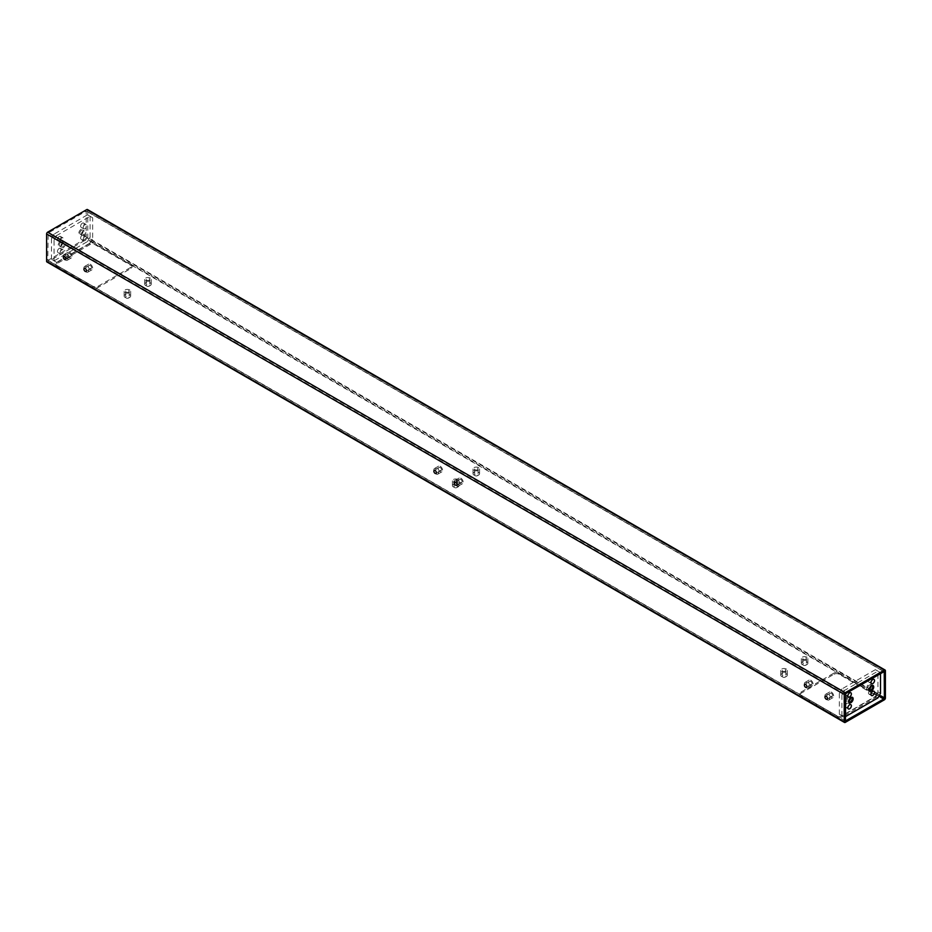 <?xml version="1.0" encoding="UTF-8"?>
<svg xmlns="http://www.w3.org/2000/svg" width="932" height="932" viewBox="0 0 932 932"><rect width="100%" height="100%" fill="white"/><g stroke="black" fill="none" stroke-linecap="round" stroke-linejoin="round"><path stroke-width="0.7" stroke-dasharray="4.66 3.5" d="M805.877 665.192A1.794 1.037 180 0 1 803.92 665.425A1.794 1.037 180 0 1 802.813 664.469A1.794 1.037 180 0 1 804.607 663.433A1.794 1.037 180 0 1 806.401 664.469A1.794 1.037 180 0 1 805.877 665.192M785.292 677.075A1.794 1.037 180 0 1 783.334 677.308A1.794 1.037 180 0 1 782.239 676.352A1.794 1.037 180 0 1 784.022 675.316A1.794 1.037 180 0 1 785.816 676.352A1.794 1.037 180 0 1 785.292 677.075M477.557 475.646A1.794 1.037 180 0 1 475.611 475.868A1.794 1.037 180 0 1 474.505 474.912A1.794 1.037 180 0 1 476.287 473.875A1.794 1.037 180 0 1 478.081 474.912A1.794 1.037 180 0 1 477.557 475.646M456.971 487.529A1.794 1.037 180 0 1 455.026 487.751A1.794 1.037 180 0 1 453.919 486.795A1.794 1.037 180 0 1 455.713 485.77A1.794 1.037 180 0 1 457.495 486.795A1.794 1.037 180 0 1 456.971 487.529M149.237 286.089A1.794 1.037 180 0 1 147.291 286.322A1.794 1.037 180 0 1 146.184 285.367A1.794 1.037 180 0 1 147.978 284.33A1.794 1.037 180 0 1 149.761 285.367A1.794 1.037 180 0 1 149.237 286.089M128.663 297.972A1.794 1.037 180 0 1 126.705 298.205A1.794 1.037 180 0 1 125.599 297.25A1.794 1.037 180 0 1 127.393 296.213A1.794 1.037 180 0 1 129.187 297.25A1.794 1.037 180 0 1 128.663 297.972M87.468 209.525A1.456 0.839 -60 0 1 87.771 210.189L87.771 237.532A1.456 0.839 -60 0 1 86.734 239.314L47.625 261.892A1.456 0.839 -60 0 1 46.903 261.962M833.942 674.267A3.635 2.097 180 0 1 839.091 674.267L875.113 695.062A3.635 2.097 180 0 1 876.173 696.553A3.635 2.097 180 0 1 875.113 698.033L842.178 717.046A3.635 2.097 180 0 1 837.029 717.046L801.007 696.251A3.635 2.097 180 0 1 799.936 694.771A3.635 2.097 180 0 1 801.007 693.28L833.942 674.267L833.942 673.079L801.007 692.092A3.635 2.097 0 0 0 799.936 693.583A3.635 2.097 0 0 0 801.007 695.062L92.909 286.252A3.635 2.097 0 0 0 98.058 286.252L130.993 267.239A3.635 2.097 0 0 0 132.064 265.748A3.635 2.097 0 0 0 130.993 264.269L94.971 243.473A3.635 2.097 0 0 0 89.822 243.473L56.887 262.486A3.635 2.097 0 0 0 55.827 263.966A3.635 2.097 0 0 0 56.887 265.457L92.909 286.252L92.909 287.44L56.887 266.645A3.635 2.097 180 0 1 55.827 265.154A3.635 2.097 180 0 1 56.887 263.674L89.822 244.662A3.635 2.097 180 0 1 94.971 244.662L130.993 265.457A3.635 2.097 180 0 1 132.064 266.936A3.635 2.097 180 0 1 130.993 268.428L98.058 287.44A3.635 2.097 180 0 1 92.909 287.44M86.222 238.417L47.777 260.436L48.149 233.07L86.222 211.086L86.222 238.417L94.971 243.473L94.971 244.662M786.34 673.824A3.274 1.887 180 0 1 787.295 675.164A3.274 1.887 180 0 1 784.022 677.051A3.274 1.887 180 0 1 780.748 675.164A3.274 1.887 180 0 1 782.775 673.417A3.274 1.887 180 0 1 786.34 673.824M806.926 661.941A3.274 1.887 180 0 1 807.881 663.281A3.274 1.887 180 0 1 804.607 665.168A3.274 1.887 180 0 1 801.334 663.281A3.274 1.887 180 0 1 803.349 661.534A3.274 1.887 180 0 1 806.926 661.941M478.605 472.384A3.274 1.887 180 0 1 479.572 473.724A3.274 1.887 180 0 1 476.287 475.611A3.274 1.887 180 0 1 473.013 473.724A3.274 1.887 180 0 1 475.04 471.976A3.274 1.887 180 0 1 478.605 472.384M458.02 484.267A3.274 1.887 180 0 1 458.987 485.607A3.274 1.887 180 0 1 455.713 487.494A3.274 1.887 180 0 1 452.428 485.607A3.274 1.887 180 0 1 454.455 483.859A3.274 1.887 180 0 1 458.02 484.267M150.297 282.839A3.274 1.887 180 0 1 151.252 284.178A3.274 1.887 180 0 1 147.978 286.066A3.274 1.887 180 0 1 144.705 284.178A3.274 1.887 180 0 1 146.72 282.431A3.274 1.887 180 0 1 150.297 282.839M129.711 294.722A3.274 1.887 180 0 1 130.666 296.061A3.274 1.887 180 0 1 127.393 297.949A3.274 1.887 180 0 1 124.119 296.061A3.274 1.887 180 0 1 126.135 294.314A3.274 1.887 180 0 1 129.711 294.722M47.625 260.11L837.029 715.858A3.635 2.097 0 0 0 842.178 715.858L875.113 696.845A3.635 2.097 0 0 0 876.173 695.365A3.635 2.097 0 0 0 875.113 693.874L839.091 673.079A3.635 2.097 0 0 0 833.942 673.079M827.255 699.816A3.274 1.887 -120 0 0 828.886 699.979A3.274 1.887 -120 0 0 828.886 696.204A3.274 1.887 -120 0 0 825.612 694.305A3.274 1.887 -120 0 0 825.111 696.938A3.274 1.887 -120 0 0 827.255 699.816M806.669 687.933A3.274 1.887 -120 0 0 808.3 688.096A3.274 1.887 -120 0 0 808.3 684.321A3.274 1.887 -120 0 0 805.027 682.422A3.274 1.887 -120 0 0 804.526 685.055A3.274 1.887 -120 0 0 806.669 687.933M456.738 485.91A3.274 1.887 -120 0 0 458.369 486.073A3.274 1.887 -120 0 0 458.369 482.287A3.274 1.887 -120 0 0 455.096 480.399A3.274 1.887 -120 0 0 454.595 483.021A3.274 1.887 -120 0 0 456.738 485.91M436.153 474.027A3.274 1.887 -120 0 0 437.795 474.178A3.274 1.887 -120 0 0 437.795 470.404A3.274 1.887 -120 0 0 434.51 468.516A3.274 1.887 -120 0 0 434.009 471.138A3.274 1.887 -120 0 0 436.153 474.027M86.222 271.993A3.274 1.887 -120 0 0 87.864 272.156A3.274 1.887 -120 0 0 87.864 268.369A3.274 1.887 -120 0 0 84.591 266.482A3.274 1.887 -120 0 0 84.09 269.103A3.274 1.887 -120 0 0 86.222 271.993M65.636 260.11A3.274 1.887 -120 0 0 67.279 260.273A3.274 1.887 -120 0 0 67.279 256.486A3.274 1.887 -120 0 0 64.005 254.599A3.274 1.887 -120 0 0 63.504 257.22A3.274 1.887 -120 0 0 65.636 260.11M837.029 717.046L837.029 715.858L801.007 695.062L801.007 696.251M69.76 257.733A3.274 1.887 60 0 1 67.617 254.844A3.274 1.887 60 0 1 68.118 252.222A3.274 1.887 60 0 1 70.646 253.096A3.274 1.887 60 0 1 72.079 256.393A3.274 1.887 60 0 1 71.391 257.896A3.274 1.887 60 0 1 69.76 257.733M69.76 253.597A1.794 1.037 60 0 1 71.018 255.787A1.794 1.037 60 0 1 70.657 256.603A1.794 1.037 60 0 1 68.863 255.578A1.794 1.037 60 0 1 68.863 253.504A1.794 1.037 60 0 1 69.76 253.597M90.346 269.616A3.274 1.887 60 0 1 88.202 266.727A3.274 1.887 60 0 1 88.703 264.106A3.274 1.887 60 0 1 91.231 264.979A3.274 1.887 60 0 1 92.652 268.276A3.274 1.887 60 0 1 91.977 269.779A3.274 1.887 60 0 1 90.346 269.616M90.346 265.48A1.794 1.037 60 0 1 91.604 267.67A1.794 1.037 60 0 1 91.231 268.486A1.794 1.037 60 0 1 89.449 267.461A1.794 1.037 60 0 1 89.449 265.387A1.794 1.037 60 0 1 90.346 265.48M440.265 471.65A3.274 1.887 60 0 1 438.133 468.761A3.274 1.887 60 0 1 438.634 466.14A3.274 1.887 60 0 1 441.151 467.014A3.274 1.887 60 0 1 442.584 470.31A3.274 1.887 60 0 1 441.908 471.802A3.274 1.887 60 0 1 440.265 471.65M440.265 467.515A1.794 1.037 60 0 1 441.535 469.705A1.794 1.037 60 0 1 441.162 470.52A1.794 1.037 60 0 1 439.38 469.483A1.794 1.037 60 0 1 439.38 467.421A1.794 1.037 60 0 1 440.265 467.515M460.851 483.533A3.274 1.887 60 0 1 458.719 480.644A3.274 1.887 60 0 1 459.22 478.023A3.274 1.887 60 0 1 461.736 478.897A3.274 1.887 60 0 1 463.169 482.193A3.274 1.887 60 0 1 462.493 483.696A3.274 1.887 60 0 1 460.851 483.533M460.851 479.398A1.794 1.037 60 0 1 462.121 481.588A1.794 1.037 60 0 1 461.748 482.403A1.794 1.037 60 0 1 459.954 481.366A1.794 1.037 60 0 1 459.954 479.304A1.794 1.037 60 0 1 460.851 479.398M810.782 685.556A3.274 1.887 60 0 1 808.638 682.678A3.274 1.887 60 0 1 809.151 680.045A3.274 1.887 60 0 1 811.667 680.931A3.274 1.887 60 0 1 813.1 684.216A3.274 1.887 60 0 1 812.424 685.719A3.274 1.887 60 0 1 810.782 685.556M810.782 681.42A1.794 1.037 60 0 1 812.052 683.61A1.794 1.037 60 0 1 811.679 684.438A1.794 1.037 60 0 1 809.885 683.401A1.794 1.037 60 0 1 809.885 681.339A1.794 1.037 60 0 1 810.782 681.42M831.367 697.439A3.274 1.887 60 0 1 829.224 694.561A3.274 1.887 60 0 1 829.725 691.928A3.274 1.887 60 0 1 832.253 692.814A3.274 1.887 60 0 1 833.686 696.111A3.274 1.887 60 0 1 833.01 697.602A3.274 1.887 60 0 1 831.367 697.439M831.367 693.303A1.794 1.037 60 0 1 832.637 695.505A1.794 1.037 60 0 1 832.264 696.321A1.794 1.037 60 0 1 830.47 695.284A1.794 1.037 60 0 1 830.47 693.222A1.794 1.037 60 0 1 831.367 693.303M129.711 289.969A3.274 1.887 0 0 0 126.135 289.561A3.274 1.887 0 0 0 124.119 291.308A3.274 1.887 0 0 0 126.135 293.056A3.274 1.887 0 0 0 129.711 292.636A3.274 1.887 0 0 0 130.666 291.308A3.274 1.887 0 0 0 129.711 289.969M126.123 292.031A1.794 1.037 0 0 0 128.663 292.031A1.794 1.037 0 0 0 129.187 291.308A1.794 1.037 0 0 0 127.393 290.271A1.794 1.037 0 0 0 125.599 291.308A1.794 1.037 0 0 0 126.123 292.031M150.297 278.085A3.274 1.887 0 0 0 146.72 277.678A3.274 1.887 0 0 0 144.705 279.425A3.274 1.887 0 0 0 146.72 281.161A3.274 1.887 0 0 0 150.297 280.753A3.274 1.887 0 0 0 151.252 279.425A3.274 1.887 0 0 0 150.297 278.085M146.708 280.148A1.794 1.037 0 0 0 149.237 280.148A1.794 1.037 0 0 0 149.761 279.425A1.794 1.037 0 0 0 147.978 278.388A1.794 1.037 0 0 0 146.184 279.425A1.794 1.037 0 0 0 146.708 280.148M458.02 479.514A3.274 1.887 0 0 0 454.455 479.106A3.274 1.887 0 0 0 452.428 480.854A3.274 1.887 0 0 0 454.455 482.601A3.274 1.887 0 0 0 458.02 482.193A3.274 1.887 0 0 0 458.987 480.854A3.274 1.887 0 0 0 458.02 479.514M454.443 481.588A1.794 1.037 0 0 0 456.971 481.588A1.794 1.037 0 0 0 457.495 480.854A1.794 1.037 0 0 0 455.713 479.817A1.794 1.037 0 0 0 453.919 480.854A1.794 1.037 0 0 0 454.443 481.588M478.605 467.631A3.274 1.887 0 0 0 475.04 467.223A3.274 1.887 0 0 0 473.013 468.971A3.274 1.887 0 0 0 475.04 470.718A3.274 1.887 0 0 0 478.605 470.31A3.274 1.887 0 0 0 479.572 468.971A3.274 1.887 0 0 0 478.605 467.631M475.029 469.705A1.794 1.037 0 0 0 477.557 469.705A1.794 1.037 0 0 0 478.081 468.971A1.794 1.037 0 0 0 476.287 467.934A1.794 1.037 0 0 0 474.505 468.971A1.794 1.037 0 0 0 475.029 469.705M806.926 657.188A3.274 1.887 0 0 0 803.349 656.78A3.274 1.887 0 0 0 801.334 658.528A3.274 1.887 0 0 0 803.349 660.264A3.274 1.887 0 0 0 806.926 659.856A3.274 1.887 0 0 0 807.881 658.528A3.274 1.887 0 0 0 806.926 657.188M803.337 659.25A1.794 1.037 0 0 0 805.877 659.25A1.794 1.037 0 0 0 806.401 658.528A1.794 1.037 0 0 0 804.607 657.491A1.794 1.037 0 0 0 802.813 658.528A1.794 1.037 0 0 0 803.337 659.25M786.34 669.071A3.274 1.887 0 0 0 782.775 668.663A3.274 1.887 0 0 0 780.748 670.411A3.274 1.887 0 0 0 782.775 672.158A3.274 1.887 0 0 0 786.34 671.739A3.274 1.887 0 0 0 787.295 670.411A3.274 1.887 0 0 0 786.34 669.071M782.764 671.133A1.794 1.037 0 0 0 785.292 671.133A1.794 1.037 0 0 0 785.816 670.411A1.794 1.037 0 0 0 784.022 669.374A1.794 1.037 0 0 0 782.239 670.411A1.794 1.037 0 0 0 782.764 671.133M90.089 243.031L56.631 262.335L54.056 260.855L54.056 240.048L51.493 238.569L51.493 259.364L54.056 260.855L87.515 241.539L90.089 243.031L92.652 238.569L90.089 237.078L90.089 216.282L87.515 214.803L54.056 234.107L56.631 235.598L90.089 216.282L92.652 217.773L92.652 238.569M60.848 246.537A3.146 1.817 -60 0 1 63.061 242.681A3.146 1.817 -60 0 1 65.287 243.963A3.146 1.817 -60 0 1 63.061 247.819A3.146 1.817 -60 0 1 60.848 246.537L60.848 245.943A2.423 1.398 -60 0 1 62.549 242.984A2.423 1.398 -60 0 1 63.76 242.856A2.423 1.398 -60 0 1 63.76 245.652A2.423 1.398 -60 0 1 61.349 247.05A2.423 1.398 -60 0 1 60.848 245.943M81.422 234.654A3.146 1.817 -60 0 1 83.647 230.798A3.146 1.817 -60 0 1 85.872 232.08A3.146 1.817 -60 0 1 83.647 235.936A3.146 1.817 -60 0 1 81.422 234.654L81.422 234.06A2.423 1.398 -60 0 1 83.134 231.101A2.423 1.398 -60 0 1 84.346 230.973A2.423 1.398 -60 0 1 84.346 233.769A2.423 1.398 -60 0 1 81.923 235.167A2.423 1.398 -60 0 1 81.422 234.06M83.193 239.582A2.47 1.433 -60 0 1 84.264 237.089A2.47 1.433 -60 0 1 86.175 236.425A2.47 1.433 -60 0 1 86.175 239.279A2.47 1.433 -60 0 1 83.705 240.712A2.47 1.433 -60 0 1 83.193 239.582M60.032 252.945A2.47 1.433 -60 0 1 61.116 250.463A2.47 1.433 -60 0 1 63.015 249.799A2.47 1.433 -60 0 1 63.015 252.654A2.47 1.433 -60 0 1 60.545 254.087A2.47 1.433 -60 0 1 60.032 252.945M60.032 241.062A2.47 1.433 -60 0 1 61.116 238.569A2.47 1.433 -60 0 1 63.015 237.916A2.47 1.433 -60 0 1 63.015 240.771A2.47 1.433 -60 0 1 60.545 242.192A2.47 1.433 -60 0 1 60.032 241.062M83.193 227.699A2.47 1.433 -60 0 1 84.264 225.206A2.47 1.433 -60 0 1 86.175 224.542A2.47 1.433 -60 0 1 86.175 227.396A2.47 1.433 -60 0 1 83.705 228.829A2.47 1.433 -60 0 1 83.193 227.699M56.631 262.335L51.493 259.364M87.515 214.803L92.652 217.773M54.056 240.048L56.631 235.598M58.273 245.058A3.146 1.817 -60 0 1 60.498 241.202A3.146 1.817 -60 0 1 62.724 242.483A3.146 1.817 -60 0 1 60.498 246.339A3.146 1.817 -60 0 1 58.273 245.058M78.859 233.163A3.146 1.817 -60 0 1 81.084 229.319A3.146 1.817 -60 0 1 83.297 230.6A3.146 1.817 -60 0 1 81.084 234.456A3.146 1.817 -60 0 1 78.859 233.163M82.366 235.062A2.47 1.433 -60 0 1 83.6 234.946A2.47 1.433 -60 0 1 83.6 237.8A2.47 1.433 -60 0 1 81.131 239.221A2.47 1.433 -60 0 1 80.618 238.091A2.47 1.433 -60 0 1 82.366 235.062M59.205 248.436A2.47 1.433 -60 0 1 60.44 248.308A2.47 1.433 -60 0 1 60.44 251.162A2.47 1.433 -60 0 1 57.97 252.595A2.47 1.433 -60 0 1 57.458 251.465A2.47 1.433 -60 0 1 59.205 248.436M59.205 236.553A2.47 1.433 -60 0 1 60.44 236.425A2.47 1.433 -60 0 1 60.44 239.279A2.47 1.433 -60 0 1 57.97 240.712A2.47 1.433 -60 0 1 57.458 239.582A2.47 1.433 -60 0 1 59.205 236.553M82.366 223.179A2.47 1.433 -60 0 1 83.6 223.051A2.47 1.433 -60 0 1 83.6 225.917A2.47 1.433 -60 0 1 81.131 227.338A2.47 1.433 -60 0 1 80.618 226.208A2.47 1.433 -60 0 1 82.366 223.179M54.056 234.107L51.493 238.569M87.515 241.539L90.089 237.078M59.298 245.058A2.423 1.398 -60 0 1 60.359 242.623A2.423 1.398 -60 0 1 62.223 241.97A2.423 1.398 -60 0 1 62.724 243.077A2.423 1.398 -60 0 1 61.011 246.036A2.423 1.398 -60 0 1 59.799 246.165A2.423 1.398 -60 0 1 59.298 245.058M79.884 233.163A2.423 1.398 -60 0 1 80.944 230.728A2.423 1.398 -60 0 1 82.797 230.088A2.423 1.398 -60 0 1 83.297 231.194A2.423 1.398 -60 0 1 81.597 234.153A2.423 1.398 -60 0 1 80.385 234.27A2.423 1.398 -60 0 1 79.884 233.163M875.369 669.665L841.911 688.969L844.485 690.461L877.944 671.145L875.369 669.665L880.507 672.636L880.507 673.521M841.911 688.969L839.348 693.431L841.911 694.923L841.911 715.718L875.369 696.402L877.944 697.893M839.348 693.431L839.348 714.227L844.485 717.197L845.266 716.755M880.507 693.431L877.944 691.952L877.944 671.145L880.507 672.636M851.615 697.73L850.077 696.833A2.423 1.398 120 0 1 850.567 697.788A3.146 1.817 120 0 0 850.578 697.346A3.146 1.817 120 0 0 848.353 696.064A3.146 1.817 120 0 0 846.128 699.92A3.146 1.817 120 0 0 848.353 701.202A3.146 1.817 120 0 0 848.726 700.946M872.201 685.836L870.651 684.95A2.423 1.398 120 0 1 871.152 685.905A3.146 1.817 120 0 0 871.152 685.463A3.146 1.817 120 0 0 868.939 684.181A3.146 1.817 120 0 0 866.713 688.037A3.146 1.817 120 0 0 868.939 689.319A3.146 1.817 120 0 0 869.311 689.063M868.473 681.071A2.47 1.433 120 0 0 868.985 682.201A2.47 1.433 120 0 0 871.455 680.779A2.47 1.433 120 0 0 871.455 677.913A2.47 1.433 120 0 0 869.544 678.578A2.47 1.433 120 0 0 868.473 681.071M845.312 694.445A2.47 1.433 120 0 0 845.825 695.575A2.47 1.433 120 0 0 848.295 694.142A2.47 1.433 120 0 0 848.295 691.288A2.47 1.433 120 0 0 846.396 691.952A2.47 1.433 120 0 0 845.312 694.445M845.312 706.328A2.47 1.433 120 0 0 845.825 707.458A2.47 1.433 120 0 0 848.295 706.025A2.47 1.433 120 0 0 848.295 703.171A2.47 1.433 120 0 0 846.396 703.835A2.47 1.433 120 0 0 845.312 706.328M868.473 692.954A2.47 1.433 120 0 0 868.985 694.084A2.47 1.433 120 0 0 871.455 692.662A2.47 1.433 120 0 0 871.455 689.808A2.47 1.433 120 0 0 869.544 690.472A2.47 1.433 120 0 0 868.473 692.954M875.369 696.402L877.944 691.952M839.348 714.227L844.485 717.197M841.911 694.923L844.485 690.461M850.077 696.833A2.423 1.398 120 0 0 848.213 697.486A2.423 1.398 120 0 0 847.153 699.92A2.423 1.398 120 0 0 847.654 701.027A2.423 1.398 120 0 0 848.726 700.981M850.648 697.73A2.423 1.398 120 0 0 850.403 697.847A2.423 1.398 120 0 0 848.702 700.806A2.423 1.398 120 0 0 848.714 701.074M870.651 684.95A2.423 1.398 120 0 0 868.787 685.603A2.423 1.398 120 0 0 867.739 688.037A2.423 1.398 120 0 0 868.24 689.144A2.423 1.398 120 0 0 869.311 689.097M871.234 685.847A2.423 1.398 120 0 0 870.989 685.964A2.423 1.398 120 0 0 869.276 688.923A2.423 1.398 120 0 0 869.3 689.191M848.702 700.806L848.702 701.4M869.276 688.923L869.276 689.517M884.375 699.816L86.734 239.314M845.266 722.405L47.625 261.892M56.887 266.645L56.887 265.457L48.149 260.401M839.091 674.267L839.091 673.079L130.993 264.269L130.993 265.457M878.969 696.111L875.113 693.874L875.113 695.062M885.4 698.033L87.771 237.532M885.4 670.702L87.771 210.189M86.734 211.378L883.851 671.599L86.222 211.086M845.778 693.583L48.149 233.07M845.266 694.468L47.625 233.967M879.482 695.214L86.734 237.532M875.113 696.845L875.113 698.033M842.178 715.858L842.178 717.046M801.007 692.092L801.007 693.28M130.993 267.239L130.993 268.428M89.822 243.473L89.822 244.662M56.887 262.486L56.887 263.674M98.058 286.252L98.058 287.44M884.223 671.564L86.583 211.051M845.417 720.949L47.777 260.436M876.173 695.365L876.173 696.553M799.936 693.583L799.936 694.771M132.064 265.748L132.064 266.936M55.827 263.966L55.827 265.154M68.118 252.222L64.005 254.599M71.391 257.896L67.279 260.273M88.703 264.106L84.591 266.482M91.977 269.779L87.864 272.156M438.634 466.14L434.51 468.516M441.908 471.802L437.795 474.178M459.22 478.023L455.096 480.399M462.493 483.696L458.369 486.073M809.151 680.045L805.027 682.422M812.424 685.719L808.3 688.096M829.725 691.928L825.612 694.305M833.01 697.602L828.886 699.979M68.863 253.504L63.714 256.475M70.657 256.603L65.508 259.574M89.449 265.387L84.299 268.358M91.231 268.486L86.094 271.457M439.38 467.421L434.23 470.392M441.162 470.52L436.013 473.491M459.954 479.304L454.816 482.275M461.748 482.403L456.598 485.374M809.885 681.339L804.747 684.309M811.679 684.438L806.529 687.408M830.47 693.222L825.321 696.192M832.264 696.321L827.115 699.291M124.119 291.308L124.119 296.061M130.666 291.308L130.666 296.061M144.705 279.425L144.705 284.178M151.252 279.425L151.252 284.178M452.428 480.854L452.428 485.607M458.987 480.854L458.987 485.607M473.013 468.971L473.013 473.724M479.572 468.971L479.572 473.724M801.334 658.528L801.334 663.281M807.881 658.528L807.881 663.281M780.748 670.411L780.748 675.164M787.295 670.411L787.295 675.164M125.599 291.308L125.599 297.25M129.187 291.308L129.187 297.25M146.184 279.425L146.184 285.367M149.761 279.425L149.761 285.367M453.919 480.854L453.919 486.795M457.495 480.854L457.495 486.795M474.505 468.971L474.505 474.912M478.081 468.971L478.081 474.912M782.239 670.411L782.239 676.352M785.816 670.411L785.816 676.352M802.813 658.528L802.813 664.469M806.401 658.528L806.401 664.469M86.175 224.542L83.6 223.051M83.705 228.829L81.131 227.338M63.015 237.916L60.44 236.425M60.545 242.192L57.97 240.712M63.015 249.799L60.44 248.308M60.545 254.087L57.97 252.595M86.175 236.425L83.6 234.946M83.705 240.712L81.131 239.221M59.799 246.165L61.349 247.05M62.223 241.97L63.76 242.856M80.385 234.27L81.923 235.167M82.797 230.088L84.346 230.973M62.724 243.077L62.724 242.483M83.297 231.194L83.297 230.6M868.985 694.084L871.56 695.575M871.455 689.808L874.03 691.288M845.825 707.458L848.4 708.949M848.295 703.171L850.869 704.662M845.825 695.575L848.4 697.054M848.295 691.288L850.869 692.779M868.985 682.201L871.56 683.692M871.455 677.913L874.03 679.405M849.203 701.913L847.654 701.027M869.777 690.029L868.24 689.144M850.578 697.94L850.578 697.346M871.152 686.057L871.152 685.463"/><path stroke-width="1.4" d="M884.375 699.816L845.266 722.405A1.456 0.839 -60 0 1 844.532 722.475A1.456 0.839 -60 0 1 844.229 721.811L844.229 694.468A1.456 0.839 -60 0 1 845.266 692.686L884.375 670.108A1.456 0.839 -60 0 1 885.097 670.038A1.456 0.839 -60 0 1 885.4 670.702L885.4 698.033A1.456 0.839 -60 0 1 884.375 699.816M883.851 698.93L845.417 720.949L845.778 693.583L884.223 671.564L884.375 698.033L883.851 698.93L878.969 696.111M844.532 722.475L46.903 261.962A1.456 0.839 -60 0 1 46.6 261.298L46.6 233.967A1.456 0.839 -60 0 1 47.625 232.185L86.734 209.595A1.456 0.839 -60 0 1 87.468 209.525L885.097 670.038M827.488 698.476A1.794 1.037 -120 0 0 826.707 696.67A1.794 1.037 -120 0 0 825.321 696.192A1.794 1.037 -120 0 0 825.321 698.254A1.794 1.037 -120 0 0 827.115 699.291A1.794 1.037 -120 0 0 827.488 698.476M806.902 686.581A1.794 1.037 -120 0 0 806.122 684.787A1.794 1.037 -120 0 0 804.747 684.309A1.794 1.037 -120 0 0 804.747 686.371A1.794 1.037 -120 0 0 806.529 687.408A1.794 1.037 -120 0 0 806.902 686.581M456.971 484.558A1.794 1.037 -120 0 0 456.191 482.753A1.794 1.037 -120 0 0 454.816 482.275A1.794 1.037 -120 0 0 454.816 484.337A1.794 1.037 -120 0 0 456.598 485.374A1.794 1.037 -120 0 0 456.971 484.558M436.386 472.675A1.794 1.037 -120 0 0 435.605 470.87A1.794 1.037 -120 0 0 434.23 470.392A1.794 1.037 -120 0 0 434.23 472.454A1.794 1.037 -120 0 0 436.013 473.491A1.794 1.037 -120 0 0 436.386 472.675M86.455 270.641A1.794 1.037 -120 0 0 85.674 268.847A1.794 1.037 -120 0 0 84.299 268.358A1.794 1.037 -120 0 0 84.299 270.431A1.794 1.037 -120 0 0 86.094 271.457A1.794 1.037 -120 0 0 86.455 270.641M65.881 258.758A1.794 1.037 -120 0 0 65.1 256.964A1.794 1.037 -120 0 0 63.714 256.475A1.794 1.037 -120 0 0 63.714 258.548A1.794 1.037 -120 0 0 65.508 259.574A1.794 1.037 -120 0 0 65.881 258.758M845.266 716.755L877.944 697.893L880.507 693.431L880.507 673.521M848.726 700.946A3.146 1.817 120 0 0 850.543 697.8A2.423 1.398 120 0 1 850.578 697.94A2.423 1.398 120 0 1 848.866 700.899A2.423 1.398 120 0 1 848.726 700.981M869.311 689.063A3.146 1.817 120 0 0 871.129 685.917A2.423 1.398 120 0 1 871.152 686.057A2.423 1.398 120 0 1 869.451 689.016A2.423 1.398 120 0 1 869.311 689.097M848.702 701.4A3.146 1.817 120 0 0 850.916 702.681A3.146 1.817 120 0 0 853.141 698.837A3.146 1.817 120 0 0 850.916 697.544A3.146 1.817 120 0 0 848.702 701.4M869.276 689.517A3.146 1.817 120 0 0 871.502 690.798A3.146 1.817 120 0 0 873.727 686.942A3.146 1.817 120 0 0 871.502 685.661A3.146 1.817 120 0 0 869.276 689.517M872.795 683.564A2.47 1.433 120 0 0 874.414 681.385A2.47 1.433 120 0 0 874.03 679.405A2.47 1.433 120 0 0 872.119 680.069A2.47 1.433 120 0 0 871.047 682.562A2.47 1.433 120 0 0 871.56 683.692A2.47 1.433 120 0 0 872.795 683.564M849.635 696.938A2.47 1.433 120 0 0 851.254 694.759A2.47 1.433 120 0 0 850.869 692.779A2.47 1.433 120 0 0 848.97 693.443A2.47 1.433 120 0 0 847.887 695.924A2.47 1.433 120 0 0 848.4 697.054A2.47 1.433 120 0 0 849.635 696.938M849.635 708.821A2.47 1.433 120 0 0 851.254 706.642A2.47 1.433 120 0 0 850.869 704.662A2.47 1.433 120 0 0 848.97 705.326A2.47 1.433 120 0 0 847.887 707.807A2.47 1.433 120 0 0 848.4 708.949A2.47 1.433 120 0 0 849.635 708.821M872.795 695.447A2.47 1.433 120 0 0 874.414 693.268A2.47 1.433 120 0 0 874.03 691.288A2.47 1.433 120 0 0 872.119 691.952A2.47 1.433 120 0 0 871.047 694.445A2.47 1.433 120 0 0 871.56 695.575A2.47 1.433 120 0 0 872.795 695.447M848.714 701.074A2.423 1.398 120 0 0 849.203 701.913A2.423 1.398 120 0 0 851.615 700.514A2.423 1.398 120 0 0 851.615 697.73A2.423 1.398 120 0 0 850.648 697.73M869.3 689.191A2.423 1.398 120 0 0 869.777 690.029A2.423 1.398 120 0 0 872.201 688.632A2.423 1.398 120 0 0 872.201 685.836A2.423 1.398 120 0 0 871.234 685.847M844.229 721.811L46.6 261.298M844.229 694.468L46.6 233.967M845.266 692.686L47.625 232.185M884.375 670.108L86.734 209.595M884.375 698.033L879.482 695.214"/></g></svg>
